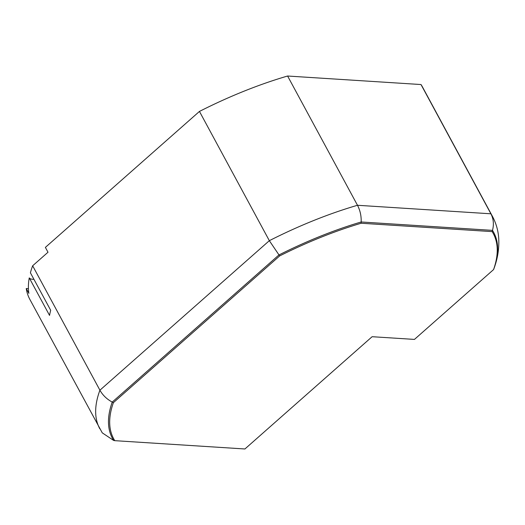 <?xml version="1.0" encoding="UTF-8"?>
<svg xmlns="http://www.w3.org/2000/svg" width="525" height="525" viewBox="0 0 525 525"><rect width="100%" height="100%" fill="white"/><g stroke="black" fill="none" stroke-linecap="round" stroke-linejoin="round"><path stroke-width="0.79" d="M114.778 440.665A215.768 82.143 -28.4 0 1 113.374 402.682L279.654 255.924A215.768 82.143 -28.4 0 1 361.128 223.243L492.148 231.617A215.768 82.143 -28.4 0 1 493.553 269.601L414.448 339.413L372.12 336.709L244.912 448.98L114.778 440.665L113.636 440.442L102.257 432.849L29.892 299.473A223.21 84.978 151.6 0 1 26.25 288.533L28.868 293.377A223.21 84.978 151.6 0 1 29.256 277.889A15.251 5.808 -28.4 0 0 33.908 279.261M113.374 402.682L112.232 402.078C106.851 399.19 102.743 395.233 99.914 390.2L32.648 265.788A223.21 84.978 151.6 0 0 30.404 272.79L50.695 310.308A223.21 84.978 151.6 0 0 49.547 315.413L29.256 277.889M279.654 255.924L269.338 240.68L99.914 390.2A223.21 84.978 151.6 0 0 99.776 428.728M361.128 223.243L361.174 221.977C361.377 215.939 360.143 210.374 357.486 205.275L287.595 76.02A223.21 84.978 151.6 0 0 199.448 111.425L269.338 240.68A223.21 84.978 151.6 0 1 357.486 205.275L490.901 213.8C493.526 218.873 494.058 224.398 492.489 230.37A216.674 82.491 -28.4 0 1 493.9 268.728L494.058 268.314C497.654 258.503 499.223 248.686 498.75 238.862C498.297 230.921 496.204 223.433 492.47 216.405A223.21 84.978 151.6 0 0 490.901 213.8L421.011 84.545L287.595 76.02M492.148 231.617L492.489 230.37L361.174 221.977A216.674 82.491 -28.4 0 0 278.9 254.986L112.232 402.078A216.674 82.491 -28.4 0 0 113.636 440.442M493.553 269.601L493.9 268.728M32.648 265.788L47.998 252.236L45.38 247.393L199.448 111.425M492.47 216.405L422.579 87.15A223.21 84.978 151.6 0 0 421.011 84.545M26.25 288.533L28.422 288.671"/></g></svg>
